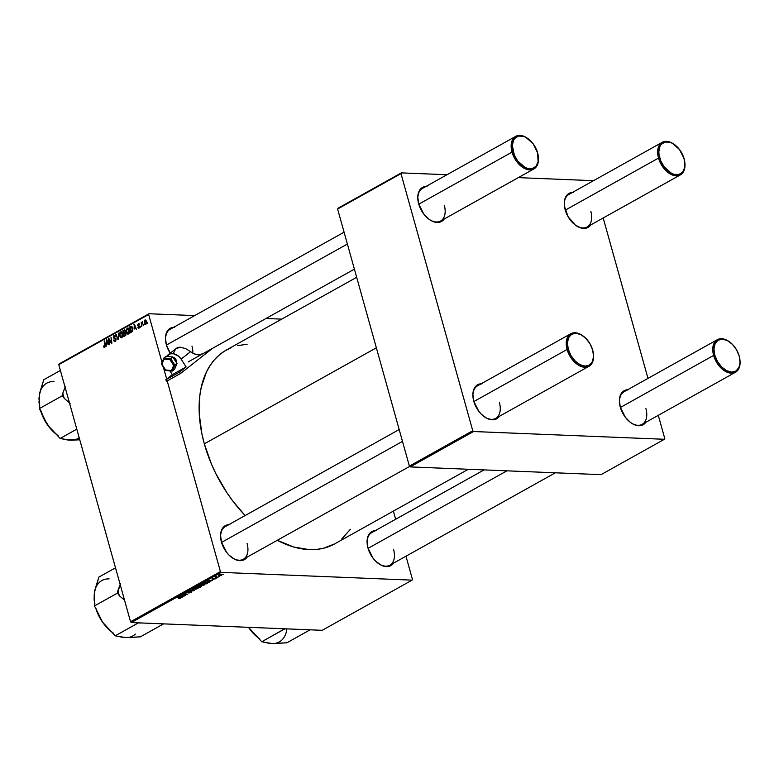 <?xml version="1.0" encoding="UTF-8"?>
<svg xmlns="http://www.w3.org/2000/svg" width="779" height="779" viewBox="0 0 779 779"><rect width="100%" height="100%" fill="white"/><g stroke="black" fill="none" stroke-linecap="round" stroke-linejoin="round"><path stroke-width="1.17" d="M231.626 557.355A18.647 11.704 60.8 0 0 244.703 558.28A18.647 11.704 60.8 0 0 247.07 543.489A18.647 11.704 -119.2 0 1 243.36 559.244A18.647 11.704 -119.2 0 1 231.626 557.355M220.652 537.938L220.613 537.383A19.494 12.24 -119.2 0 0 221.46 542.096L226.514 552.204L228.938 555.008L234.372 559.088L237.167 560.218L242.396 560.432L244.616 559.507L247.05 557.18A19.494 12.24 -119.2 0 1 231.85 557.521A19.494 12.24 -119.2 0 1 221.46 542.096L220.554 535.241L221.82 529.516L225.073 525.776L229.815 524.618M192.812 353.14A18.647 11.704 60.8 0 0 191.965 346.129A18.647 11.704 -119.2 0 1 192.812 353.14M165.547 340.579L165.508 340.024A19.494 12.24 -119.2 0 0 166.355 344.746L170.221 353.169A19.494 12.24 -119.2 0 1 166.355 344.746L165.45 337.882L166.716 332.156L169.968 328.426L174.71 327.258M378.136 563.305A18.647 11.704 60.8 0 0 391.214 564.23A18.647 11.704 60.8 0 0 393.58 549.438A18.647 11.704 -119.2 0 1 389.87 565.194A18.647 11.704 -119.2 0 1 378.136 563.305M367.162 543.888L367.123 543.333A19.494 12.24 -119.2 0 0 367.97 548.046L373.024 558.154L375.449 560.958L380.882 565.038L386.384 566.625L388.896 566.382L391.126 565.457L393.561 563.139A19.494 12.24 -119.2 0 1 378.36 563.47A19.494 12.24 -119.2 0 1 367.97 548.046L367.065 541.191L368.331 535.465L371.583 531.736L376.315 530.567M356.675 277.285L226.426 349.995A111.027 69.691 60.8 0 0 204.322 443.845L376.354 347.804L204.322 443.845A111.027 69.691 60.8 0 0 245.151 515.532L233.096 501.413L226.835 492.61L215.929 473.778L211.382 463.933L204.322 443.845L201.878 433.796L199.288 414.175L199.813 395.81L201.245 387.319L206.377 372.148L210.028 365.604L214.361 359.849L219.337 354.932L224.897 350.891L230.983 347.785M575.136 224.927L575.584 225.248A19.494 12.24 -119.2 0 0 590.784 224.917L588.349 227.234L583.607 228.403L580.9 227.945L575.321 225.063A18.647 11.704 60.8 0 0 588.437 226.007A18.647 11.704 60.8 0 0 590.803 211.216A18.647 11.704 -119.2 0 1 587.084 226.971A18.647 11.704 -119.2 0 1 575.36 225.082L568.134 216.766L564.463 206.328L564.648 199.911L566.956 195.081L571.026 192.588L573.539 192.345M575.584 225.248A19.494 12.24 -119.2 0 1 565.194 209.833A19.494 12.24 -119.2 0 1 564.337 205.111A19.494 12.24 -119.2 0 1 572.604 192.355M428.849 219.133A18.647 11.704 60.8 0 0 441.927 220.058A18.647 11.704 60.8 0 0 444.293 205.267A18.647 11.704 -119.2 0 1 440.573 221.022A18.647 11.704 -119.2 0 1 428.849 219.133M417.875 199.716L417.826 199.161A19.494 12.24 -119.2 0 0 418.683 203.884L423.737 213.982L428.81 219.113L431.595 220.866L437.097 222.453L439.609 222.21L441.839 221.285L444.273 218.967A19.494 12.24 -119.2 0 1 429.073 219.298A19.494 12.24 -119.2 0 1 418.683 203.884L417.778 197.019L419.044 191.293L422.296 187.564L427.028 186.395M483.954 416.492A18.647 11.704 60.8 0 0 497.031 417.417A18.647 11.704 60.8 0 0 499.397 402.616A18.647 11.704 -119.2 0 1 495.678 418.381A18.647 11.704 -119.2 0 1 483.954 416.492M472.98 397.076L472.931 396.521A19.494 12.24 -119.2 0 0 473.788 401.234L478.842 411.341L481.266 414.146L486.7 418.226L489.494 419.355L494.714 419.569L496.944 418.644L499.378 416.317A19.494 12.24 -119.2 0 1 484.178 416.658A19.494 12.24 -119.2 0 1 473.788 401.234L472.882 394.378L474.148 388.653L477.4 384.914L482.133 383.755M630.454 422.442A18.647 11.704 60.8 0 0 643.542 423.367A18.647 11.704 60.8 0 0 645.898 408.576A18.647 11.704 -119.2 0 1 642.188 424.331A18.647 11.704 -119.2 0 1 630.454 422.442M619.49 403.025L619.441 402.47A19.494 12.24 -119.2 0 0 620.298 407.183L625.342 417.291L630.425 422.413L633.21 424.175L636.005 425.305L641.224 425.519L643.444 424.594L645.879 422.267A19.494 12.24 -119.2 0 1 630.688 422.608A19.494 12.24 -119.2 0 1 620.298 407.183L619.383 400.328L620.659 394.602L623.901 390.863L628.643 389.704M412.081 580.141L322.214 630.308L131.359 622.557L221.236 572.39L412.081 580.141L412.442 579.381L405.966 556.206L412.442 579.381L412.081 580.141L221.236 572.39L220.428 571.582L167.203 380.941L220.428 571.582L221.236 572.39L131.359 622.557L322.214 630.308L412.081 580.141M216.835 577.979L215.919 578.145L216.835 577.979M219.659 576.402L218.743 576.567L219.659 576.402M204.39 584.961L203.786 583.88L199.999 585.282L204.39 584.961L204.906 584.182L203.786 583.88L200.067 584.961L200.417 585.555L202.559 585.565L204.974 584.289M209.843 581.884L209.23 581.562L212.326 580.491L207.195 580.92L209.843 581.884M201.216 586.694L201.498 586.061L199.035 585.896L196.211 587.054L199.599 587.6L201.216 586.694L201.109 586.003L197.866 586.168L196.211 587.054L199.599 587.6L201.216 586.694L201.109 586.003M194.438 590.482L192.121 589.333L193.65 590.57L189.209 590.959L193.903 590.784L194.438 590.482L192.121 589.333L193.65 590.57L189.209 590.959L194.438 590.482M178.858 598.671L180.932 597.844L177.943 597.25L180.309 597.99L178.518 598.642L180.582 598.253L180.426 597.659L177.515 597.493L179.91 597.883L178.858 598.671M185.568 595.429L182.685 594.981L187.739 594.221L184.35 593.676L186.814 594.367L181.76 595.117L185.149 595.672L182.685 594.981L187.739 594.221L184.35 593.676L186.814 594.367L181.76 595.117L185.568 595.429M182.247 597.289L181.634 596.967L183.065 596.169L184.73 595.906L180.105 596.042L179.598 596.334L182.247 597.289M191.215 592.313L191.79 591.806L191.089 591.553L187.486 592.381L189.443 591.368L186.804 592.439L190.972 591.797L188.586 592.955L189.881 592.838L191.215 592.313L191.283 591.563L187.34 591.982L187.291 592.653L190.904 591.797L188.586 592.955L191.215 592.313L191.283 591.563M197.691 588.7L197.077 587.619L193.289 589.021L197.691 588.7L198.207 587.921L196.746 587.619L193.367 588.71L195.646 589.333L198.265 588.028M213.056 579.518L215.52 578.534L212.511 579.031L214.089 578.242L212.891 578.446L212.044 579.255L214.975 578.758L213.056 579.518L215.189 578.417L213.056 579.518M208.051 582.828L206.99 582.04L202.91 583.315L206.308 583.861L208.178 582.692L207.613 582.098L202.91 583.315L206.308 583.861L208.236 582.458M221.606 575.35L221.976 574.766L220.593 574.551L218.412 575.545L221.09 575.584L221.382 574.571L221.606 575.35L221.08 574.542L218.86 575.038L219.425 575.856L221.606 575.35L221.08 574.542M218.042 577.307L216.484 576.986L216.494 576.431L215.15 577.142L217.623 577.541L216.494 576.431L215.15 577.142L218.042 577.307M223.534 574.24L222.619 574.396L223.534 574.24M58.785 364.669L130.56 621.749L220.428 571.582L130.56 621.749L131.359 622.557L130.56 621.749L58.785 364.669L149.013 313.742L194.672 315.592L149.013 313.742L148.653 314.502L58.785 364.669L59.146 363.91L149.013 313.742L148.653 314.502L162.022 362.391L148.653 314.502L58.785 364.669M166.687 379.081L163.308 366.977L166.687 379.081M129.382 329.809L129.314 332.984L127.698 334.074L126.461 332.38L126.49 329.166L127.97 328.017L129.246 329.39L127.308 328.144L126.344 329.644L126.461 332.38L128.516 333.977L129.382 329.809M134.076 329.059L134.397 324.268L136.481 329.449L135.507 328.261L134.076 329.059L135.507 328.261L136.481 329.449L134.397 324.268L134.076 329.059M104.698 347.278L103.831 347.152L103.432 346.003L104.357 346.674L104.834 346.217L104.629 340.89L105.311 346.09L104.698 347.278L105.262 345.185L104.211 341.124L104.814 345.282L104.552 346.616L103.432 346.003L104.289 347.385M116.149 339.021L115.574 341.173L114.503 341.504L113.822 340.861L113.968 339.878L114.737 340.812L115.789 339.732L113.393 337.804L113.958 335.603L115.029 335.506L115.72 336.596L114.231 336.187L113.861 337.609L116.149 339.021L113.753 337.356L114.231 336.187L115.72 336.596L114.065 335.545L113.345 337.628L115.75 339.303L115.185 340.676L113.568 340.18L115.341 341.338L116.149 339.021M118.817 332.964L118.593 339.44L118.057 339.732L115.905 334.59L118.165 338.768L118.817 332.964L118.165 338.768L115.905 334.59L118.057 339.732L118.593 339.44L118.817 332.964M122.673 333.558L122.605 336.732L120.988 337.813L119.762 336.119L119.781 332.915L120.93 331.766L122.371 332.73L122.673 333.558L120.599 331.893L119.635 333.383L119.762 336.119L121.806 337.726L122.673 333.558M147.572 322.35L147.27 323.421L147.572 322.35M126.052 333.295L125.799 335.262L123.754 336.557L122.907 330.686L125.088 330.14L125.244 332.467L126.052 333.295L124.523 329.887L122.907 330.686L123.754 336.557L125.37 335.652L126.052 333.295M106.48 344.464L105.944 346.499L106.285 339.965L106.801 339.673L108.885 344.854L107.911 343.666L106.48 344.464L107.911 343.666L108.885 344.854L106.801 339.673L106.285 339.965L105.944 346.499L106.48 344.464M109.226 340.793L109.303 344.62L108.456 338.748L108.904 338.505L111.358 342.517L111.037 337.307L111.894 343.179L111.446 343.422L108.992 339.42L109.226 340.793L108.992 339.42L111.446 343.422L111.894 343.179L111.037 337.307L111.358 342.517L108.904 338.505L108.456 338.748L109.303 344.62L109.226 340.793M139.178 328.027L137.776 327.161L138.896 327.579L139.47 326.878L137.737 325.486L138.555 323.636L139.558 324.434L138.389 324.268L138.156 325.223L139.899 326.576L139.178 328.027L139.85 326.313L139.256 326.294L139.061 327.511L137.776 327.161L138.662 328.173M132.264 331.65L130.463 332.808L129.606 326.946L131.076 326.177L132.42 327.199L132.858 329.829L132.264 331.65L132.644 327.842L131.145 326.167L129.606 326.946L130.463 332.808L132.264 331.65M146.345 321.182L146.238 323.801L144.836 324.307L144.358 320.627L145.361 319.955L146.248 320.88L144.894 320.052L144.281 323.343L145.722 324.376L146.345 321.182M143.696 324.512L143.394 325.593L143.696 324.512M141.963 324.541L141.778 326.498L141.155 322.224L141.7 322.876L142.46 321.581L141.963 324.541L142.46 321.581L141.7 322.876L141.155 322.224L141.778 326.498L141.963 324.541M140.863 326.099L140.571 327.17L140.863 326.099M265.99 318.494L281.716 319.127L265.99 318.494M395.654 519.252L393.376 511.102L395.654 519.252M664.399 439.278L601.037 474.654L410.182 466.903L473.554 431.527L664.399 439.278L664.769 438.519L658.294 415.343L664.769 438.519L664.399 439.278L473.554 431.527L472.756 430.719L400.981 173.639L337.609 209.015L409.384 466.095L472.756 430.719L473.554 431.527L410.182 466.903L601.037 474.654L664.399 439.278M337.969 208.256L401.341 172.88L447 174.73L401.341 172.88L400.981 173.639L472.756 430.719L409.384 466.095L410.182 466.903L409.384 466.095L337.609 209.015L401.341 172.88L337.969 208.256M518.317 177.631L592.186 180.631L518.317 177.631M647.982 378.39L603.189 217.984L647.982 378.39M592.692 181.137L592.186 180.631L592.692 181.137M564.366 205.393A18.647 11.704 -119.2 0 1 568.913 194.419L662.238 142.314A18.647 11.704 -119.2 0 1 674.41 144.534A18.647 11.704 60.8 0 0 674.186 144.368A18.647 11.704 60.8 0 0 660.962 143.209A18.647 11.704 60.8 0 0 658.528 158.079L659.677 157.777A17.8 11.169 -119.2 0 1 662.004 143.589A17.8 11.169 -119.2 0 1 674.633 144.69A17.8 11.169 -119.2 0 1 684.118 158.77L684.614 167.826L682.511 172.237L678.791 174.515L674.02 174.321L671.469 173.289L664.292 167.008L660.816 161L659.015 154.573L658.849 151.516L660.008 146.286L661.293 144.31L665.013 142.031L669.774 142.226L672.326 143.258L679.502 149.539L684.118 158.77A17.8 11.169 -119.2 0 1 684.897 163.074A17.8 11.169 -119.2 0 1 674.838 174.525A17.8 11.169 -119.2 0 1 659.677 157.777L658.528 158.079A18.647 11.704 -119.2 0 1 662.238 142.314M472.96 396.803A18.647 11.704 -119.2 0 1 477.508 385.819L570.832 333.724A18.647 11.704 -119.2 0 1 583.004 335.934A18.647 11.704 60.8 0 0 582.78 335.768A18.647 11.704 60.8 0 0 569.556 334.619A18.647 11.704 60.8 0 0 567.112 349.479A18.647 11.704 60.8 0 0 582.994 367.026A18.647 11.704 60.8 0 0 593.53 355.029A18.647 11.704 60.8 0 0 593.51 354.757A18.647 11.704 -119.2 0 1 589.002 366.286A18.647 11.704 -119.2 0 1 567.112 349.479L473.875 401.536L567.112 349.479A18.647 11.704 -119.2 0 1 570.832 333.724M619.471 402.753A18.647 11.704 -119.2 0 1 624.008 391.769L717.342 339.673A18.647 11.704 -119.2 0 1 729.514 341.884A18.647 11.704 60.8 0 0 729.29 341.718A18.647 11.704 60.8 0 0 716.067 340.569A18.647 11.704 60.8 0 0 713.622 355.428A18.647 11.704 60.8 0 0 729.504 372.975A18.647 11.704 60.8 0 0 740.04 360.979A18.647 11.704 60.8 0 0 740.021 360.706A18.647 11.704 -119.2 0 1 735.512 372.235A18.647 11.704 -119.2 0 1 713.622 355.428L620.376 407.485L713.622 355.428A18.647 11.704 -119.2 0 1 717.342 339.673M417.856 199.443A18.647 11.704 -119.2 0 1 422.403 188.46L515.727 136.364A18.647 11.704 -119.2 0 1 527.899 138.584A18.647 11.704 60.8 0 0 527.675 138.419A18.647 11.704 60.8 0 0 514.452 137.26A18.647 11.704 60.8 0 0 512.017 152.129L513.176 151.827A17.8 11.169 -119.2 0 1 515.503 137.64A17.8 11.169 -119.2 0 1 528.123 138.74A17.8 11.169 -119.2 0 1 537.607 152.82L533.002 143.589L525.825 137.308L523.264 136.276L518.502 136.082L514.783 138.36L513.497 140.337L512.339 145.566L514.306 155.05L517.782 161.058L524.958 167.339L527.51 168.371L532.281 168.566L536.001 166.287L538.104 161.876L537.607 152.82A17.8 11.169 -119.2 0 1 538.386 157.124A17.8 11.169 -119.2 0 1 528.328 168.576A17.8 11.169 -119.2 0 1 513.176 151.827L512.017 152.129A18.647 11.704 -119.2 0 1 515.727 136.364M619.441 402.47A19.494 12.24 -119.2 0 1 627.708 389.714M472.931 396.521A19.494 12.24 -119.2 0 1 481.198 383.755M417.826 199.161A19.494 12.24 -119.2 0 1 426.094 186.405M334.727 543.849L323.538 548.25L316.547 549.429L309.214 549.614L293.79 547.043L277.275 540.305A111.027 69.691 60.8 0 0 334.668 543.878L468.335 469.26M350.394 529.282L341.757 538.951M237.556 345.633L247.109 344.279M165.528 340.306A18.647 11.704 -119.2 0 1 170.075 329.332L344.075 232.191M367.143 543.615A18.647 11.704 -119.2 0 1 371.69 532.632M220.632 537.666A18.647 11.704 -119.2 0 1 225.18 526.682L399.179 429.541M367.123 543.333A19.494 12.24 -119.2 0 1 375.381 530.577M165.508 340.024A19.494 12.24 -119.2 0 1 173.766 327.268M220.613 537.383A19.494 12.24 -119.2 0 1 228.87 524.627M124.143 330.734L125.487 331.094L125.458 331.99L124.377 332.584L125.682 332.633L123.695 332.964L123.433 331.133L124.874 330.763L123.433 331.133L123.695 332.964L125 333.013L123.695 332.964L124.942 332.088L125.01 331.075M125.107 330.16L123.939 330.111L125.107 330.16M124.679 333.149L123.793 333.646L124.085 335.632L123.793 333.646L126.11 333.539L125.273 334.931L125.964 334.96L124.864 335.194L125.818 335.233L124.085 335.632L125.322 335.681L124.085 335.632L125.623 334.425L125.438 333.11L124.679 333.149L125.633 333.519M121.261 337.862L121.806 337.726M120.258 336.138L119.762 336.119L120.258 336.138M120.151 333.402L119.635 333.383L120.151 333.402M121.709 331.932L120.599 331.893L121.709 331.932M121.164 331.747L120.599 331.893M121.66 337.064L122.42 337.093L121.66 337.064L122.731 333.743L120.764 332.536L122.245 333.724L121.66 337.064L120.19 335.915L120.083 333.626L120.764 332.536L122.235 332.487M116.441 334.619L115.905 334.59L116.441 334.619M114.669 341.523L115.341 341.338M114.065 340.199L113.568 340.18L114.065 340.199M115.185 340.676L114.299 340.627M116.12 338.914L115.506 338.884L116.12 338.914M116.052 338.729L114.766 338.68L116.052 338.729M116.013 338.631L114.153 338.563L116.013 338.631M113.89 337.648L113.345 337.628L113.89 337.648M115.146 335.583L114.065 335.545L115.146 335.583M114.64 335.379L114.065 335.545M114.231 336.187L115.282 336.762M104.552 346.616L103.928 346.197M106.927 339.985L106.285 339.965L106.927 339.985M108.417 343.685L107.911 343.666L108.417 343.685M106.528 343.695L107.122 340.472L108.174 343.081L106.528 343.695L107.765 343.753L106.528 343.695L107.677 343.062L106.655 340.452L106.528 343.695M109.07 338.777L108.456 338.748L109.07 338.777M110.345 340.764L109.732 340.735L110.345 340.764M109.498 339.449L108.992 339.42L109.498 339.449M138.292 327.18L137.776 327.161L138.292 327.18M139.061 327.511L138.175 326.849M138.75 326.148L139.85 326.323L138.234 325.359L138.389 324.268L139.558 324.434L138.273 323.752L137.708 325.379L139.801 326.187L138.75 326.148M138.282 325.408L137.708 325.379L138.282 325.408M139.198 323.791L138.273 323.752L139.198 323.791M138.779 323.616L138.273 323.752M138.389 324.268L139.159 324.736M134.524 324.58L133.891 324.551L134.524 324.58M136.013 328.28L135.507 328.261L136.013 328.28M134.134 328.29L134.718 325.067L135.77 327.677L134.134 328.29L135.371 328.339L134.134 328.29L135.273 327.657L134.251 325.047L134.134 328.29M131.32 326.849L129.606 326.946L131.339 326.849L132.703 328.066L131.32 331.591L132.284 331.63L130.784 331.883L130.132 327.394L130.745 327.053L130.132 327.394L130.784 331.883L131.972 331.932L130.784 331.883L132.401 329.819L131.378 326.859M131.914 326.44L130.619 326.382L131.914 326.44M127.98 334.123L128.516 333.977M126.967 332.399L126.461 332.38L126.967 332.399M126.85 329.663L126.344 329.644L126.85 329.663M128.408 328.193L127.308 328.144L128.408 328.193M127.863 327.998L127.308 328.144M128.36 333.324L129.129 333.354L128.36 333.324L129.431 330.004L127.474 328.796L128.944 329.984L128.36 333.324L126.889 332.175L126.792 329.877L127.474 328.796L128.934 328.738M144.787 323.363L144.281 323.343L144.787 323.363M145.702 320.091L144.894 320.052L145.702 320.091M145.021 320.568L144.738 323.236L145.585 323.869L144.68 323.042L145.225 320.51L146.403 321.425L145.585 323.869L146.179 323.898L145.361 323.928L146.14 323.957M145.585 323.869L146.043 322.058L145.245 320.51L146.092 320.549M179.598 596.334L181.789 597.542L181.634 596.967L183.065 596.169L184.73 595.906L179.598 596.334M181.39 596.821L180.183 596.042L182.471 595.974L181.39 596.821L180.241 596.237L182.529 596.178L181.39 596.821M180.582 598.253L180.416 597.649M190.904 591.797L190.767 592.283M187.135 592.098L187.291 592.653L187.135 592.098M193.718 590.131L193.903 590.784L193.718 590.131M193.494 590.015L193.65 590.57L193.494 590.015M193.007 589.771L193.163 590.346L193.007 589.771M193.874 588.33L193.289 589.021M194.984 589.167L193.932 588.846L194.273 588.135L196.551 587.629L197.243 588.661L194.984 589.167L193.922 588.797L194.886 588.116L197.632 588.184L194.984 589.167M198.09 587.054L196.96 586.636L199.288 586.285L197.029 586.879L198.947 586.129L199.375 586.616L198.09 587.054M199.628 587.298L198.411 586.869L200.622 586.022L200.807 586.626L199.628 587.298L198.489 587.113L200.68 586.236L199.628 587.298M213.777 578.904L212.589 578.768L214.089 578.242L212.2 579.264L213.777 578.904M212.239 578.739L212.2 579.264M215.062 579.001L215.189 578.417M207.195 580.92L209.395 582.137L209.23 581.562L212.326 580.491L207.195 580.92M208.986 581.407L207.779 580.637L210.067 580.559L208.986 581.407L207.837 580.832L210.126 580.774L208.986 581.407M206.338 583.559L203.67 582.896L206.484 582.04L206.873 583.257L206.338 583.559L203.738 583.14L206.932 582.303L207.603 582.614L206.338 583.559M200.573 584.581L199.999 585.282M201.683 585.428L200.641 585.107L200.982 584.386L203.261 583.88L203.942 584.922L201.683 585.428L200.661 585.146L201.294 584.484L204.341 584.445L201.683 585.428M218.957 575.36L219.425 575.856M219.795 575.623L219.162 574.892L220.593 574.551L221.236 575.33L219.211 575.068L220.661 574.785L220.885 575.486L219.211 575.068M217.078 577.142L216.484 576.655M222.619 574.396L223.115 574.474L222.619 574.396M120.764 332.536L119.985 334.201L120.287 336.207L120.959 337.073L122.352 337.2M127.474 328.796L126.724 330.169L126.987 332.467L129.051 333.461M197.486 587.658L197.243 588.661M207.448 582.079L206.873 583.257M204.186 583.909L203.942 584.922M220.661 574.785L221.236 575.33M565.281 210.135L658.528 158.079L565.281 210.135M684.916 163.347A18.647 11.704 -119.2 0 1 680.408 174.876A18.647 11.704 -119.2 0 1 658.528 158.079A18.647 11.704 60.8 0 0 674.4 175.616A18.647 11.704 60.8 0 0 684.936 163.629A18.647 11.704 60.8 0 0 684.916 163.347M166.443 345.039L347.385 244.031L166.443 345.039M418.771 204.176L512.017 152.129L418.771 204.176M538.406 157.397A18.647 11.704 -119.2 0 1 533.907 168.926A18.647 11.704 -119.2 0 1 512.017 152.129A18.647 11.704 60.8 0 0 527.889 169.666A18.647 11.704 60.8 0 0 538.425 157.67A18.647 11.704 60.8 0 0 538.406 157.397M714.781 355.136L713.622 355.428L714.781 355.136L717.469 361.466L721.617 366.919L726.573 370.648L731.598 372.089L735.921 371.028L738.891 367.62L740.05 362.391L739.222 356.13A17.8 11.169 -119.2 0 1 740.001 360.434A17.8 11.169 -119.2 0 1 729.942 371.875A17.8 11.169 -119.2 0 1 714.781 355.136A17.8 11.169 -119.2 0 1 717.108 340.949A17.8 11.169 -119.2 0 1 729.738 342.049A17.8 11.169 -119.2 0 1 739.222 356.13L736.535 349.79L732.396 344.347L727.43 340.618L722.406 339.167L718.082 340.238L715.112 343.636L713.954 348.875L714.781 355.136M506.915 470.828L368.058 548.348L506.915 470.828M568.271 349.187L567.112 349.479L568.271 349.187L567.443 342.926L568.602 337.687L571.572 334.279L575.895 333.217L580.92 334.658L585.886 338.388L590.024 343.841L592.712 350.18A17.8 11.169 -119.2 0 1 593.491 354.484A17.8 11.169 -119.2 0 1 583.432 365.926A17.8 11.169 -119.2 0 1 568.271 349.187A17.8 11.169 -119.2 0 1 570.598 334.999A17.8 11.169 -119.2 0 1 583.228 336.1A17.8 11.169 -119.2 0 1 592.712 350.18L593.54 356.441L592.381 361.67L589.411 365.078L585.087 366.14L580.063 364.699L575.106 360.969L570.968 355.516L568.271 349.187M402.49 441.391L221.548 542.398L402.49 441.391M67.5 439.882L79.76 439.794L70.412 440.242L60.139 438.45L76.79 429.151L60.139 438.45L47.451 424.798A31.735 19.923 60.8 0 0 57.344 435.11L58.308 435.821M64.258 398.381L70.1 403.434L64.258 398.381A35.123 22.046 -119.2 0 1 62.797 393.152L62.408 395.722L64.258 398.381A35.123 22.046 60.8 0 1 62.797 393.152L62.408 395.722L39.369 408.586L62.408 395.722L64.258 398.381M73.187 440.106L67.919 440.047L60.139 438.45L47.451 424.798L39.369 408.586L39.252 395.45L43.751 379.743L60.402 370.453L43.751 379.743L39.885 392.295L38.95 398.41L39.758 406.015L39.369 408.586L41.219 411.244L43.721 418.206L49.924 428.061L57.393 435.149M65.358 386.433L62.797 393.152L65.358 386.433M39.047 402.324L39.651 406.716A31.735 19.923 60.8 0 1 39.047 402.334L38.96 401.146M40.43 410.007L43.293 417.632L47.451 424.798A31.735 19.923 60.8 0 1 40.479 410.192M70.412 440.242A31.735 19.923 60.8 0 0 79.156 437.642M54.024 381.544A31.735 19.923 60.8 0 0 39.252 395.45M269.115 643.181L274.87 643.571L286.915 642.772L309.954 629.909L307.715 629.822A35.123 22.046 60.8 0 0 307.841 629.724A35.123 22.046 -119.2 0 1 307.715 629.822L309.954 629.909L286.915 642.772L272.027 643.551L261.754 641.75L284.724 628.789L287.042 628.984A35.123 22.046 -119.2 0 1 286.857 628.877A35.123 22.046 60.8 0 0 287.042 628.984L284.793 628.887L261.754 641.75L248.52 627.319L254.217 634.33L258.998 638.459M259.923 639.131L258.959 638.42A31.735 19.923 60.8 0 1 249.056 628.108L248.52 627.319A31.735 19.923 60.8 0 0 249.056 628.108L261.754 641.75L269.534 643.357L274.802 643.415M272.027 643.551A31.735 19.923 60.8 0 0 286.799 629.646M122.605 637.232L128.36 637.621L140.405 636.823L163.444 623.96L161.204 623.872A35.123 22.046 60.8 0 0 161.331 623.775A35.123 22.046 -119.2 0 1 161.204 623.872L163.444 623.96L140.405 636.823L125.516 637.602A31.735 19.923 60.8 0 0 135.312 634.116M140.532 623.034L141.087 622.957L140.532 623.034A35.123 22.046 -119.2 0 1 140.347 622.927A35.123 22.046 60.8 0 0 140.532 623.034L138.282 622.937L115.243 635.8L138.282 622.937L140.532 623.034M128.292 637.465L123.024 637.407L115.243 635.8L102.555 622.158L94.473 605.945L94.356 592.809L98.855 577.103L115.506 567.813L98.855 577.103L94.98 589.674L94.055 596.198M120.472 583.753L117.512 593.082L94.473 605.945L117.512 593.082L119.362 595.74L124.523 600.122L119.362 595.74A35.123 22.046 -119.2 0 1 117.902 590.511L117.512 593.082L119.362 595.74A35.123 22.046 60.8 0 1 117.902 590.511L120.472 583.753M95.535 607.367L98.397 614.991L102.555 622.158L107.706 628.38L112.497 632.499M95.048 589.684L94.356 592.809A31.735 19.923 60.8 0 1 109.128 578.904M94.142 599.684L94.756 604.076A31.735 19.923 60.8 0 1 94.152 599.694L94.356 592.809M125.516 637.602L115.243 635.8L102.555 622.158A31.735 19.923 60.8 0 0 112.449 632.47L113.413 633.181M95.583 607.552A31.735 19.923 60.8 0 0 102.555 622.158L94.473 605.945L94.863 603.374L94.064 598.525M176.327 362.907L175.713 359.246L174.739 360.005L175.713 359.246A4.236 3.282 -128.2 0 0 172.86 357.074M170.319 359.061L169.958 359.703L164.077 359.08L161.896 364.202L165.586 369.947L171.468 370.57L173.649 365.448L169.958 359.703L173.649 365.448L177.018 363.55L174.525 369.402L172.412 371.057L174.525 369.402L177.018 363.55L174.915 365.205L170.689 358.632L163.97 357.931L166.083 356.266L172.802 356.977L170.689 358.632L172.802 356.977L177.018 363.55L172.802 356.977L166.083 356.266L163.97 357.931L163.911 358.739L169.958 359.703L170.299 359.09M172.315 374.66L169.88 370.882L172.315 374.66L165.761 379.811L166.667 381.233L180.494 373.511L179.579 372.099L186.142 366.938L172.315 374.66L186.142 366.938L181.118 359.119L186.142 366.938L179.579 372.099L165.761 379.811L172.315 374.66M166.492 356.578L170.173 353.861L173.483 353.744L178.488 356.149L181.118 359.119L190.563 351.699L185.558 348.564L180.144 347.171A10.166 7.878 -128.2 0 0 176.122 348.534L167.913 354.981A10.166 7.878 51.8 0 1 181.118 359.119L190.563 351.699L194.117 353.773L197.642 354.757L202.676 353.841M176.414 362.605A4.236 3.282 -128.2 0 0 175.713 359.246L172.529 357.006M166.648 356.334A10.166 7.878 51.8 0 1 167.913 354.981M212.56 348.32L180.494 373.511L212.56 348.32M173.775 352.556L175.626 348.973L180.144 347.171L185.558 348.564L190.563 351.699A18.647 11.704 -119.2 0 0 202.657 353.851L202.657 353.851M179.579 372.099L165.761 379.811L166.667 381.233L180.494 373.511L179.579 372.099M163.824 358.272L161.419 364.046L161.896 364.202L164.077 359.08L163.97 357.931L170.689 358.632L174.915 365.205L173.649 365.448L171.468 370.57L172.412 371.057L174.915 365.205L172.412 371.057L165.693 370.346M172.178 371.116L165.547 370.414L161.419 364.046M564.385 205.666L564.337 205.111M369.149 534.053L484.061 469.903M124.572 330.569L125.351 330.608M125.185 332.993L125.955 333.022M114.717 340.812L115.876 340.861M114.62 336.09L115.555 336.119M104.347 346.674L105.184 346.704M138.789 327.589L139.636 327.628M138.662 324.191L139.49 324.22M221.47 575.048L221.333 574.561M680.408 174.876L587.084 226.971M684.936 163.629L684.897 163.074M188.255 361.884L354.396 269.135M440.573 221.022L533.907 168.926M538.425 157.67L538.386 157.124M740.04 360.979L740.001 360.434M389.87 565.194L555.378 472.795M642.188 424.331L735.512 372.235M593.53 355.029L593.491 354.484M589.002 366.286L495.678 418.381M409.686 466.387L243.36 559.244M161.389 363.89L163.872 358.067M165.499 370.395L161.399 364.007"/></g></svg>

